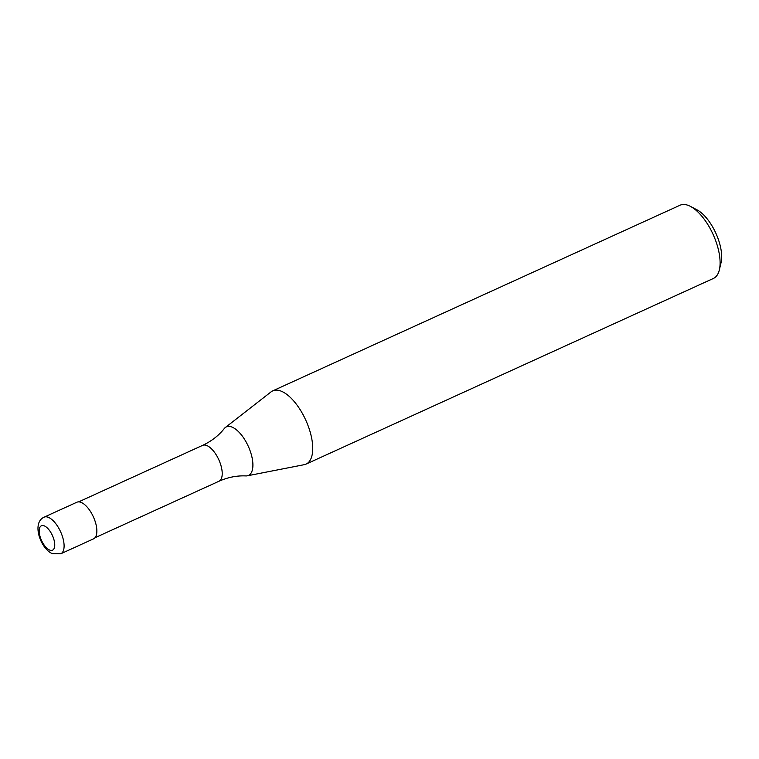 <?xml version="1.0" encoding="UTF-8"?>
<svg xmlns="http://www.w3.org/2000/svg" width="759" height="759" viewBox="0 0 759 759"><rect width="100%" height="100%" fill="white"/><g stroke="black" fill="none" stroke-linecap="round" stroke-linejoin="round"><path stroke-width="1.14" d="M60.767 553.785L93.537 538.852A20.113 8.975 -114.5 0 0 96.241 525.484A20.113 8.975 -114.5 0 0 76.849 502.249L44.088 517.173A20.113 8.975 -114.5 0 1 48.661 517.467A20.113 8.975 -114.5 0 1 63.481 540.408A20.113 8.975 -114.5 0 1 60.767 553.785L52.21 553.615C40.369 548.406 31.527 522.761 44.088 517.173M202.606 445.372A19.715 8.795 -114.5 0 1 207.093 445.656A19.715 8.795 -114.5 0 1 221.609 468.142A19.715 8.795 -114.5 0 1 218.953 481.253C227.899 477.288 236.855 475.513 245.812 475.921A26.669 11.897 -114.5 0 0 247.282 475.817A26.669 11.897 -114.5 0 0 252.083 457.705A26.669 11.897 -114.5 0 0 232.444 427.279A26.669 11.897 -114.5 0 0 225.281 427.554A26.669 11.897 -114.5 0 0 224.237 428.598C218.677 435.628 211.467 441.216 202.606 445.372L78.642 501.87M247.282 475.817L304.245 464.679A40.227 17.95 -114.5 0 0 306.076 464.091A40.227 17.95 -114.5 0 0 311.494 437.345A40.227 17.95 -114.5 0 0 272.699 390.876A40.227 17.95 -114.5 0 0 271.067 391.872L225.281 427.554M306.076 464.091L713.432 278.43A40.227 17.95 -114.5 0 0 719.361 269.843A40.227 17.95 -114.5 0 0 718.849 251.684A40.227 17.95 -114.5 0 0 690.434 206.382A40.227 17.95 -114.5 0 0 680.064 205.215L272.699 390.876M719.361 269.843L721.05 262.69A33.529 14.962 -114.5 0 0 720.633 247.548A33.529 14.962 -114.5 0 0 696.942 209.797L690.434 206.382M54.335 541.252A13.406 5.987 -114.5 0 0 44.458 525.959A13.406 5.987 -114.5 0 0 39.601 534.687A13.406 5.987 -114.5 0 0 49.477 549.981A13.406 5.987 -114.5 0 0 54.335 541.252M218.953 481.253L94.989 537.742"/></g></svg>
